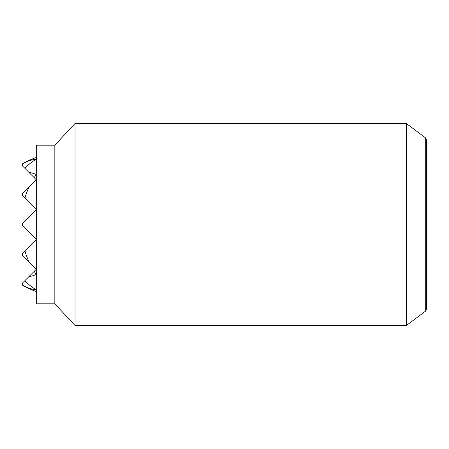 <?xml version="1.0" encoding="UTF-8"?>
<svg xmlns="http://www.w3.org/2000/svg" width="449" height="449" viewBox="0 0 449 449"><rect width="100%" height="100%" fill="white"/><g stroke="black" fill="none" stroke-linecap="round" stroke-linejoin="round"><path stroke-width="0.67" d="M36.65 157.363A70.718 70.718 0 0 0 22.45 163.885L22.45 165.906L36.341 179.796L22.45 193.687L22.45 195.708L36.341 209.599L22.45 223.49L22.45 225.51L36.341 239.401L24.897 250.845A68.961 48.761 90 0 0 28.955 261.818L36.341 269.204L34.186 271.359A68.961 48.761 90 0 0 36.341 274.446A52.348 37.014 90 0 1 28.955 276.59L24.897 280.647A70.51 49.861 90 0 0 36.341 289.852A65.576 46.37 90 0 1 22.45 285.104L22.45 283.094L24.897 280.647M24.897 250.845L22.45 253.292L22.45 255.313L28.955 261.818M34.186 271.359L28.955 276.59M22.45 163.896A65.576 46.37 90 0 1 36.341 159.148A70.51 49.861 90 0 0 24.897 168.353M28.955 172.41A52.348 37.014 90 0 1 36.341 174.554A68.961 48.761 90 0 0 34.186 177.641M28.955 187.182A68.961 48.761 90 0 0 24.897 198.155M406.345 123.475L406.345 325.525L75.039 325.525L75.039 123.475L406.345 123.475L425.276 137.675L425.276 311.325L406.345 325.525M54.834 303.805L36.65 303.805L36.65 145.195L54.834 145.195L54.834 303.805L75.039 325.525M425.276 137.675L426.55 139.88L426.55 309.12L425.276 311.325M22.45 285.115A70.718 70.718 0 0 0 36.65 291.637M54.834 145.195L75.039 123.475"/></g></svg>
